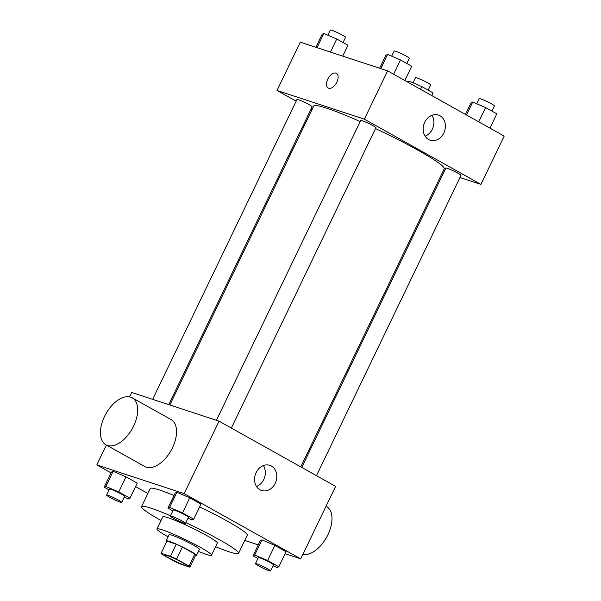 <?xml version="1.0" encoding="UTF-8"?>
<svg xmlns="http://www.w3.org/2000/svg" width="601" height="601" viewBox="0 0 601 601"><rect width="100%" height="100%" fill="white"/><g stroke="black" fill="none" stroke-linecap="round" stroke-linejoin="round"><path stroke-width="0.9" d="M184.019 564.948A11.78 1.059 25.7 0 1 171.946 559.599A11.78 1.059 25.7 0 1 164.907 555.091A11.78 1.059 25.7 0 1 175.98 559.238A11.78 1.059 25.7 0 1 186.13 565.301A11.78 1.059 25.7 0 1 184.019 564.948M189.03 566.074L176.566 559.103A15.987 1.442 25.7 0 0 170.474 556.293L161.136 553.228A15.987 1.442 25.7 0 0 161.106 553.258A15.987 1.442 25.7 0 0 162.007 554.317L174.47 561.289A15.987 1.442 25.7 0 0 180.563 564.091L189.901 567.164A15.987 1.442 25.7 0 0 189.924 567.126A15.987 1.442 25.7 0 0 189.03 566.074L194.837 553.994L182.381 547.023L176.566 559.103M166.913 541.223A15.987 1.442 25.7 0 1 166.92 541.178A15.987 1.442 25.7 0 1 166.95 541.148L161.136 553.228M182.381 547.023A15.987 1.442 25.7 0 0 176.281 544.213L166.95 541.148M194.837 553.994A15.987 1.442 25.7 0 1 195.738 555.054A15.987 1.442 25.7 0 1 195.716 555.084M195.535 555.474A16.828 1.518 -154.3 0 0 196.489 555.414A16.828 1.518 -154.3 0 0 181.99 546.752A16.828 1.518 -154.3 0 0 166.169 540.817A16.828 1.518 -154.3 0 0 166.717 541.606M166.169 540.817L169.076 534.777A16.828 1.518 25.7 0 1 184.898 540.712A16.828 1.518 25.7 0 1 199.397 549.374L196.489 555.414M176.281 544.213L170.474 556.293M198.413 551.418A30.283 2.727 -154.3 0 0 211.522 555.211A30.283 2.727 -154.3 0 0 185.416 539.623A30.283 2.727 -154.3 0 0 156.951 528.94A30.283 2.727 -154.3 0 0 167.859 536.693A30.283 2.727 -154.3 0 0 168.092 536.821M211.522 555.211L217.337 543.131A30.283 2.727 -154.3 0 0 191.231 527.543A30.283 2.727 -154.3 0 0 162.766 516.868L156.951 528.94M170.489 515.756A53.835 4.846 -154.3 0 0 141.536 506.651A53.835 4.846 -154.3 0 0 160.933 520.428A53.835 4.846 -154.3 0 0 161.023 520.474M215.601 546.745A53.835 4.846 -154.3 0 0 238.559 553.348A53.835 4.846 -154.3 0 0 185.844 522.637M141.536 506.651L150.258 488.53A53.835 4.846 25.7 0 1 174.035 495.472M199.63 506.913A53.835 4.846 25.7 0 1 247.281 535.228L238.559 553.348M124.227 497.222L128.291 498.965L129.959 498.221L137.223 483.129L126.007 476.848L113.116 471.319L111.448 472.063L104.183 487.163L109.074 489.898M187.985 518.19L192.05 519.933L193.725 519.189L200.989 504.089L189.773 497.816L176.882 492.279L175.214 493.023L167.942 508.123L172.84 510.865M285.122 553.709L300.733 558.847L184.154 493.631L96.806 464.911L111.05 472.882M135.556 486.592L147.876 493.481M244.772 540.449L258.272 544.882M273.094 565.796L277.159 567.539L278.826 566.796L286.091 551.695L274.875 545.423L261.983 539.886L260.316 540.637L253.051 555.73L257.949 558.472M300.733 558.847L335.613 486.374L219.034 421.158L131.687 392.438L129.561 396.848M106.369 445.04L96.806 464.911M219.034 421.158L184.154 493.631M275.25 483.264A13.237 10.878 -71.8 0 1 261.563 490.491A13.237 10.878 -71.8 0 1 255.357 474.527A13.237 10.878 -71.8 0 1 269.826 465.347A13.237 10.878 -71.8 0 1 275.25 483.264M132.197 397.802L171.06 419.543A26.917 15.13 119.2 0 1 171.818 449.127A26.917 15.13 119.2 0 1 146.291 467.195A26.917 15.13 119.2 0 1 144.773 466.526L105.919 444.793A26.917 15.13 119.2 0 1 105.851 413.909A26.917 15.13 119.2 0 1 132.197 397.802A26.917 15.13 119.2 0 1 132.964 427.394A26.917 15.13 119.2 0 1 107.429 445.454A26.917 15.13 119.2 0 1 105.919 444.793M302.859 554.438A26.917 15.13 -60.8 0 0 327.718 535.19A26.917 15.13 -60.8 0 0 326.501 506.493L326.05 506.245M263.381 465.587A13.237 10.878 -71.8 0 1 263.749 479.485A13.237 10.878 -71.8 0 1 256.514 486.479M169.85 404.991L313.73 106.031A72.413 6.521 25.7 0 1 360.202 121.567M375.505 128.561A72.413 6.521 25.7 0 1 444.229 168.836L300.785 466.887M316.472 475.661L460.99 175.372A8.414 0.759 -154.3 0 0 455.964 172.149A8.414 0.759 -154.3 0 0 447.339 168.325A8.414 0.759 -154.3 0 0 445.829 168.07L301.762 467.435M152.662 399.334L296.962 99.503A8.414 0.759 25.7 0 1 304.872 102.471A8.414 0.759 25.7 0 1 312.122 106.798L168.783 404.638M216.428 420.302L360.728 120.463A8.414 0.759 25.7 0 1 368.638 123.43A8.414 0.759 25.7 0 1 375.888 127.765L231.362 428.055M459.96 177.505L480.943 184.402L364.364 119.186L277.016 90.473L296.158 101.178M310.867 109.412L311.844 109.953M442.772 171.856L443.846 172.202M480.943 184.402L504.194 136.089L387.615 70.873L300.267 42.153L277.016 90.473M387.615 70.873L364.364 119.186M443.831 132.979A13.237 10.878 -71.8 0 1 430.143 140.206A13.237 10.878 -71.8 0 1 423.945 124.242A13.237 10.878 -71.8 0 1 438.407 115.061A13.237 10.878 -71.8 0 1 443.831 132.979M328.679 88.219A8.414 4.725 119.2 0 1 328.206 88.009A8.414 4.725 119.2 0 1 328.184 78.363A8.414 4.725 119.2 0 1 336.417 73.33A8.414 4.725 119.2 0 1 336.658 82.577A8.414 4.725 119.2 0 1 328.679 88.219M328.206 88.016A8.414 4.725 119.2 0 1 328.191 78.363A8.414 4.725 119.2 0 1 336.425 73.33M431.961 115.302A13.237 10.878 -71.8 0 1 432.329 129.2A13.237 10.878 -71.8 0 1 425.095 136.194M489.95 128.118L496.817 113.837L485.6 107.564L472.709 102.035L471.041 102.779L465.444 114.408M472.709 102.035L466.474 114.986M485.6 107.564L478.727 121.838M476.773 103.778L479.26 98.617A8.414 0.759 25.7 0 1 487.163 101.584A8.414 0.759 25.7 0 1 494.42 105.919L491.926 111.102M404.841 80.511L411.715 66.23L400.499 59.957L387.607 54.421L385.94 55.172L379.644 68.251M387.607 54.421L380.779 68.619M400.499 59.957L393.625 74.231M391.672 56.171L394.151 51.01A8.414 0.759 25.7 0 1 402.061 53.977A8.414 0.759 25.7 0 1 409.311 58.305L406.817 63.488M431.758 95.567L433.058 92.877L421.834 86.597L408.95 81.067L407.26 81.856M408.95 81.067L408.289 82.435M421.834 86.597L420.542 89.294M413.015 82.81L415.494 77.657A8.414 0.759 25.7 0 1 423.404 80.624A8.414 0.759 25.7 0 1 430.654 84.951L428.16 90.135M342.728 56.118L347.949 45.27L336.733 38.99L323.841 33.461L322.174 34.204L315.878 47.291M323.841 33.461L317.012 47.659M336.733 38.99L330.437 52.077M327.906 35.204L330.392 30.05A8.414 0.759 25.7 0 1 338.295 33.017A8.414 0.759 25.7 0 1 345.552 37.345L343.051 42.528M278.826 566.796L267.61 560.515L254.719 554.986L253.051 555.73M255.448 563.655L258.355 557.615A8.414 0.759 25.7 0 1 266.266 560.583A8.414 0.759 25.7 0 1 273.515 564.91L270.608 570.95A8.414 0.759 25.7 0 1 269.105 570.702A8.414 0.759 25.7 0 1 260.481 566.878A8.414 0.759 25.7 0 1 255.448 563.655A8.414 0.759 25.7 0 1 263.358 566.623A8.414 0.759 25.7 0 1 270.608 570.95M286.091 551.695L274.875 545.423L261.983 539.886L254.719 554.986M261.983 539.886L260.316 540.637M274.875 545.423L267.61 560.515M193.725 519.189L182.501 512.908L169.617 507.379L167.942 508.123M170.346 516.049L173.253 510.009A8.414 0.759 25.7 0 1 181.164 512.976A8.414 0.759 25.7 0 1 188.413 517.303L185.506 523.343A8.414 0.759 25.7 0 1 183.996 523.088A8.414 0.759 25.7 0 1 175.372 519.272A8.414 0.759 25.7 0 1 170.346 516.049A8.414 0.759 25.7 0 1 178.257 519.009A8.414 0.759 25.7 0 1 185.506 523.343M200.989 504.089L189.773 497.816L176.882 492.279L169.617 507.379M176.882 492.279L175.214 493.023M189.773 497.816L182.501 512.908M129.959 498.221L118.743 491.949L105.851 486.419L104.183 487.163M106.58 495.081L109.487 489.049A8.414 0.759 25.7 0 1 117.398 492.009A8.414 0.759 25.7 0 1 124.647 496.343L121.74 502.383A8.414 0.759 25.7 0 1 120.238 502.128A8.414 0.759 25.7 0 1 111.613 498.304A8.414 0.759 25.7 0 1 106.58 495.081A8.414 0.759 25.7 0 1 114.49 498.049A8.414 0.759 25.7 0 1 121.74 502.383M137.223 483.129L126.007 476.848L113.116 471.319L105.851 486.419M113.116 471.319L111.448 472.063M126.007 476.848L118.743 491.949M166.92 541.178L161.106 553.258M195.738 555.054L189.924 567.126"/></g></svg>
